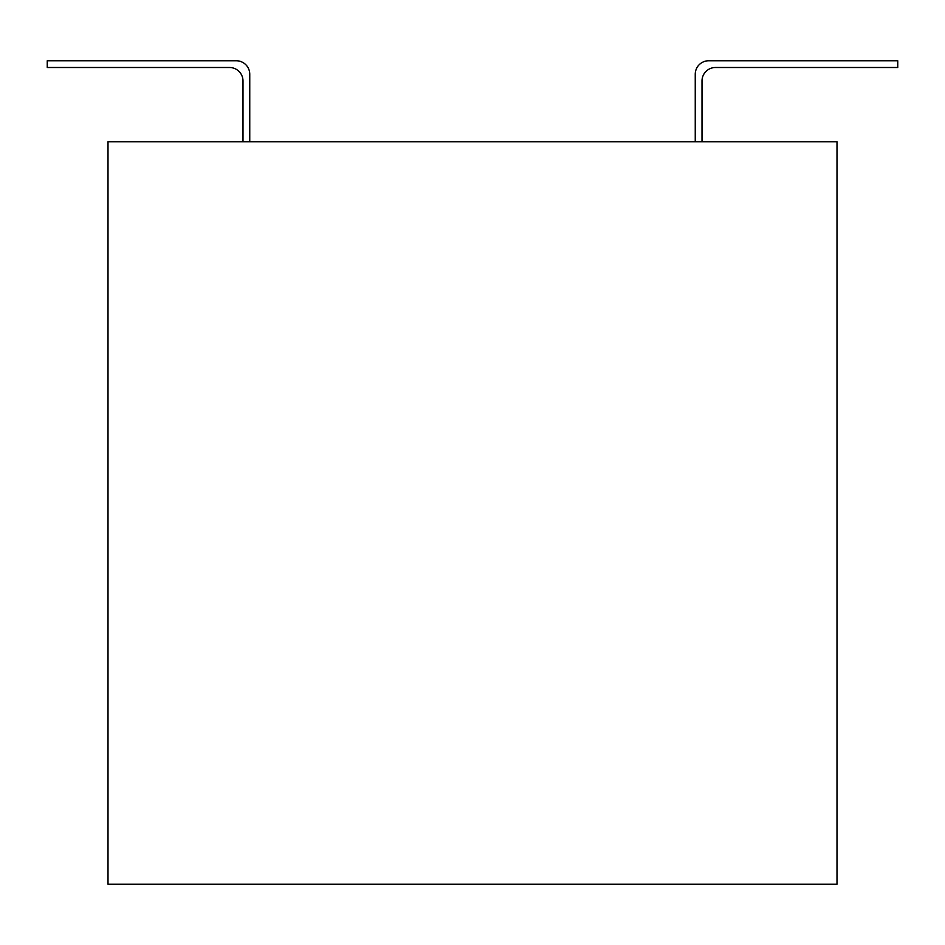 <?xml version="1.0" encoding="UTF-8"?>
<svg xmlns="http://www.w3.org/2000/svg" width="945" height="945" viewBox="0 0 945 945"><rect width="100%" height="100%" fill="white"/><g stroke="black" fill="none" stroke-linecap="round" stroke-linejoin="round"><path stroke-width="1.42" d="M242.995 141.75L242.995 80.998A13.502 13.502 0 0 0 229.505 67.497L47.25 67.497L47.25 60.752L236.25 60.752A13.502 13.502 0 0 1 249.752 74.253L249.752 141.75M695.248 141.75L695.248 74.253A13.502 13.502 0 0 1 708.75 60.752L897.75 60.752L897.75 67.497L715.495 67.497A13.502 13.502 0 0 0 702.005 80.998L702.005 141.75M108.002 141.75L108.002 884.248L836.998 884.248L836.998 141.75L108.002 141.75"/></g></svg>
